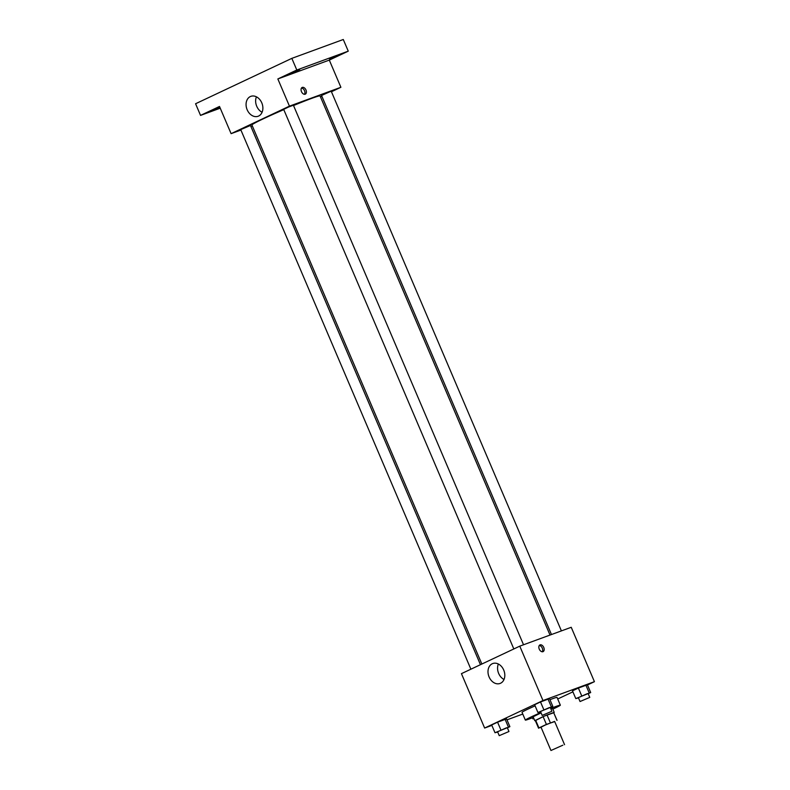 <?xml version="1.0" encoding="UTF-8"?>
<svg xmlns="http://www.w3.org/2000/svg" width="790" height="790" viewBox="0 0 790 790"><rect width="100%" height="100%" fill="white"/><g stroke="black" fill="none" stroke-linecap="round" stroke-linejoin="round"><path stroke-width="1.19" d="M562.865 745.187L550.956 750.5L562.865 745.187M550.956 750.5L541.012 727.195L545.347 725.003L554.62 721.389L564.564 744.694M538.573 728.232L535.264 720.46L543.095 716.639L546.413 724.41L538.928 727.936L541.081 727.363M554.708 721.576L546.413 724.41M556.95 720.332L553.632 712.56L547.036 714.98L550.354 722.751M553.632 712.56L557.059 720.352M543.095 716.639L547.036 714.98M553.8 712.708L544.32 716.086L535.314 720.589M534.781 720.668L533.122 716.777L541.091 712.876M550.897 708.926L552.565 708.482L554.225 712.373M535.61 720.164L538.928 727.936M550.709 708.472A19.029 0.839 -23.1 0 1 555.972 706.448A19.029 0.839 -23.1 0 1 560.347 705.174A19.029 0.839 -23.1 0 1 552.842 709.124M533.398 717.419A19.029 0.839 -23.1 0 1 525.35 720.095A19.029 0.839 -23.1 0 1 540.952 712.531M549.958 699.693A19.029 0.839 -23.1 0 1 552.654 698.676A19.029 0.839 -23.1 0 1 557.029 697.402L560.347 705.174M525.35 720.095L522.032 712.323A19.029 0.839 -23.1 0 1 535.106 705.865M507.387 727.837L509.886 726.652L506.578 718.89L497.572 722.188L491.676 724.963L494.994 732.735L497.68 732.014M587.474 684.96L594.426 681.681L542.977 700.542L484.635 728.044L491.864 725.398M506.992 719.848L522.773 714.071M557.71 698.992L572.908 691.833M588.195 693.709L590.693 692.534L587.385 684.762L578.379 688.06L572.483 690.845L575.801 698.607L578.487 697.886M550.334 707.593L552.832 706.408L549.514 698.637L540.508 701.945L534.613 704.72L537.931 712.491L540.617 711.77M484.635 728.044L461.439 673.653L519.771 646.151L571.229 627.29L594.426 681.681M519.771 646.151L542.977 700.542M503.724 670.048A10.606 8.078 69.9 0 1 500.05 683.459A10.606 8.078 69.9 0 1 488.822 676.28A10.606 8.078 69.9 0 1 492.753 663.541A10.606 8.078 69.9 0 1 503.724 670.048M540.054 644.887A3.703 2.39 -115.2 0 1 543.718 647.356A3.703 2.39 -115.2 0 1 543.086 651.632A3.703 2.39 -115.2 0 1 539.343 649.301A3.703 2.39 -115.2 0 1 539.926 644.936A3.703 2.39 -115.2 0 1 540.054 644.887M539.293 645.479A3.703 2.39 -115.2 0 1 542.197 647.958A3.703 2.39 -115.2 0 1 542.256 651.78M504.02 679.469A10.606 8.078 69.9 0 1 498.362 664.025M293.534 105.534A37.031 1.629 -23.1 0 1 311.556 98.424A37.031 1.629 -23.1 0 1 320.069 95.945L550.018 635.061M481.851 664.035L251.931 124.998A37.031 1.629 -23.1 0 1 283.788 109.642M523.533 644.768L293.396 105.218L288.439 107.075L283.669 109.366L513.826 648.955M551.469 634.538L321.54 95.481L330.052 91.689L331.267 91.334L561.404 630.894M470.889 669.199L240.733 129.609L250.46 125.462L480.458 664.686M320.483 96.913L321.876 96.262M331.445 91.749L340.895 87.285L289.446 106.146L231.105 133.658L240.93 130.054M250.864 126.41L252.306 125.877M296.803 70.014L291.836 58.361L343.285 39.5L348.262 51.152L296.803 70.014L277.843 78.951L289.446 106.146M340.895 87.285L329.302 60.099L348.262 51.152M291.836 58.361L195.574 103.747L200.542 115.399L220.242 108.181M231.105 133.658L219.502 106.462L200.542 115.399M261.786 102.858A10.606 8.078 69.9 0 1 258.123 116.258A10.606 8.078 69.9 0 1 246.895 109.079A10.606 8.078 69.9 0 1 250.825 96.35A10.606 8.078 69.9 0 1 261.786 102.858M329.302 60.099L277.843 78.951M302.274 87.413A3.703 2.39 -115.2 0 1 305.937 89.892A3.703 2.39 -115.2 0 1 305.305 94.158A3.703 2.39 -115.2 0 1 301.563 91.838A3.703 2.39 -115.2 0 1 302.145 87.463A3.703 2.39 -115.2 0 1 302.274 87.413M301.504 88.016A3.703 2.39 -115.2 0 1 304.417 90.485A3.703 2.39 -115.2 0 1 304.476 94.306M262.092 112.269A10.606 8.078 69.9 0 1 256.424 96.824M219.877 107.331L211.226 110.857L219.758 107.055M329.499 58.944L337.577 55.695L329.499 58.944M291.629 72.828L299.706 69.579L291.629 72.828M552.832 706.408L537.931 712.491M542.177 715.404L540.518 711.523L549.02 707.731L550.235 707.376L551.894 711.267L542.177 715.404L551.894 711.267M549.514 698.637L547.954 698.903L551.272 706.675M547.954 698.903L540.508 701.945L543.826 709.706M540.508 701.945L534.613 704.72M509.886 726.652L494.994 732.735M499.24 735.658L497.582 731.767L506.084 727.975L507.299 727.62L508.957 731.51L499.24 735.658L508.957 731.51M506.578 718.89L505.017 719.147L508.335 726.918M505.017 719.147L497.572 722.188L500.89 729.96M497.572 722.188L491.676 724.963M590.693 692.534L575.801 698.607M580.048 701.53L578.389 697.649L586.891 693.847L588.106 693.501L589.765 697.382L580.048 701.53L589.765 697.382M587.385 684.762L585.825 685.019L589.143 692.79M585.825 685.019L578.379 688.06L581.697 695.832M578.379 688.06L572.483 690.845M533.813 718.406L532.865 718.851L533.931 718.673M532.411 717.804L532.865 718.851"/></g></svg>
